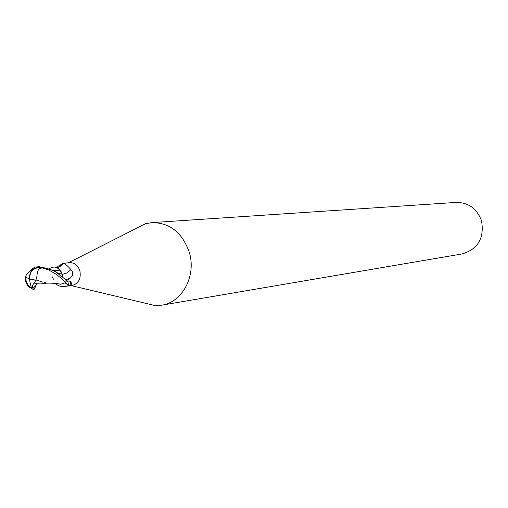 <?xml version="1.0" encoding="UTF-8"?>
<svg xmlns="http://www.w3.org/2000/svg" width="508" height="508" viewBox="0 0 508 508"><rect width="100%" height="100%" fill="white"/><g stroke="black" fill="none" stroke-linecap="round" stroke-linejoin="round"><path stroke-width="0.76" d="M65.049 282.975L68.612 285.109M65.811 286.296L72.225 285.452C78.607 283.604 81.166 278.759 79.908 270.923C77.991 265.297 74.53 262.534 69.526 262.636L63.354 263.417C65.24 263.874 67.767 265.938 70.93 269.608L72.746 272.224L72.282 275.438L70.587 277.895L66.281 280.848L65.545 282.429L68.999 280.791L71.133 282.162L71.393 284.067L70.866 284.937L65.811 286.296C61.525 287.058 58.096 286.099 55.543 283.407M143.485 302.8L155.175 305.587L161.722 305.175C182.296 302.362 196.456 275.844 189.37 252.533C182.493 232.727 170.021 222.752 151.968 222.599L145.498 223.723L134.785 229.152M161.722 305.175L462.166 253.924C478.041 249.111 484.492 238.093 481.52 220.859C476.98 208.591 468.503 202.444 456.082 202.425L151.968 222.599M62.319 274.358L66.916 273.006L70.93 269.608M61.411 272.04L58.325 268.434L54.394 267.037L57.436 267.976L60.039 270.186L62.325 274.301L62.484 276.784M51.613 267.456L49.803 268.44M62.179 264.878L62.865 263.334M58.864 267.208L61.582 264.274L63.056 263.601L62.363 264.674M56.147 267.354L61.582 264.274M52.489 276.911L53.365 279.222M58.128 283.75L60.655 284.264M70.466 281.464L70.866 284.937M67.831 280.924L68.58 285.833M35.77 286.226L34.099 289.452L33.465 289.49L32.982 288.436C32.048 286.283 32.575 284.461 34.557 282.981L35.623 280.308L29.426 278.943C29.35 270.885 33.071 267.049 40.602 267.43L48.762 269.977L55.353 273.761C61.995 278.613 65.329 281.61 65.354 282.753L66.307 280.791L64.98 279.133L57.804 273.469C55.22 270.853 48.978 268.599 39.065 266.706L35.439 267.037L32.131 268.7L26.454 274.663L25.444 277.089L29.426 278.943L35.903 280.168L36.894 276.377C37.173 271.996 38.144 269.373 39.815 268.497L38.405 267.684C32.366 268.567 29.502 272.288 29.807 278.848L29.813 278.886M25.641 277.425L25.578 281.07C26.924 285.242 28.702 287.528 30.912 287.941L31.134 287.96M34.557 282.981L37.897 283.839L40.811 283.909L46.933 283.121L44.152 282.512M43.015 282.156L35.941 279.94M29.426 278.943C30.258 283.82 31.077 287.115 31.871 288.823L32.474 289.109M52.191 270.326L54.515 270.332M58.166 270.624L60.738 271.158M49.117 268.783L51.899 267.291L54.394 267.037M42.158 267.824L38.405 267.684M39.815 268.497L42.266 267.906M65.354 282.753L60.681 284.27L58.376 283.788M54.489 270.332L58.249 270.637M56.096 272.434L62.325 274.301M65.57 279.806L70.587 277.895M32.982 288.436L37.452 283.769M40.602 267.43L39.065 266.706M71.183 285.591L155.175 305.587M56.769 267.576C58.318 267.964 60.515 266.579 63.354 263.417M70.866 284.137L71.26 284.385M70.174 281.261L70.802 283.032M68.485 262.744L145.498 223.723M25.775 277.482L26.086 280.683L27.343 283.928L29.445 286.633L31.61 288.246M38.462 283.909L37.897 283.839M48.914 268.878L51.899 267.291M46.349 283.134C52.68 283.051 57.455 283.432 60.681 284.27M31.871 288.823L33.465 289.49"/></g></svg>
